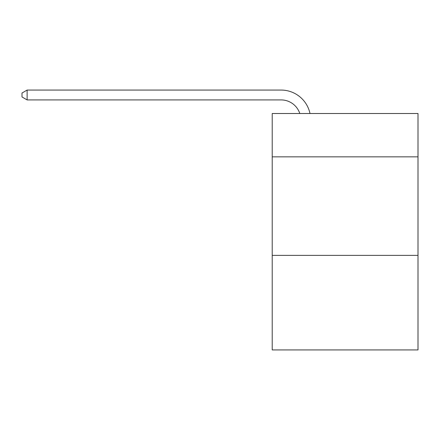 <?xml version="1.0" encoding="UTF-8"?>
<svg xmlns="http://www.w3.org/2000/svg" width="440" height="440" viewBox="0 0 440 440"><rect width="100%" height="100%" fill="white"/><g stroke="black" fill="none" stroke-linecap="round" stroke-linejoin="round"><path stroke-width="0.66" d="M418 156.855L418 113.514L272.212 113.514L272.212 156.855L418 156.855L418 349.932L272.212 349.932L272.212 156.855M418 255.365L272.212 255.365M299.805 113.514A19.701 19.701 -40.5 0 0 281.072 99.918L27.121 99.918L27.121 90.068L281.072 90.068A29.552 29.552 139.5 0 1 309.991 113.514M27.121 99.918L22 96.965L22 93.022L27.121 90.068"/></g></svg>
